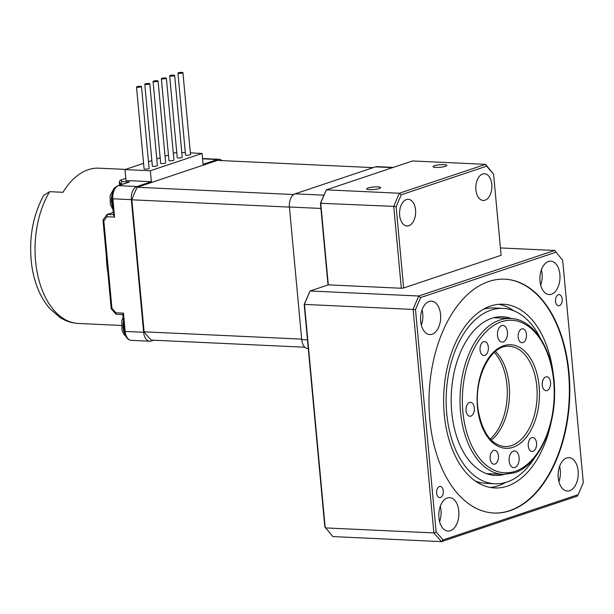 <?xml version="1.0" encoding="UTF-8"?>
<svg xmlns="http://www.w3.org/2000/svg" width="614" height="614" viewBox="0 0 614 614"><rect width="100%" height="100%" fill="white"/><g stroke="black" fill="none" stroke-linecap="round" stroke-linejoin="round"><path stroke-width="0.92" d="M435.825 167.422A6.969 1.266 174.7 0 1 433.031 166.67A6.969 1.266 174.7 0 1 439.847 164.775A6.969 1.266 174.7 0 1 446.908 165.389A6.969 1.266 174.7 0 1 443.131 166.878A6.969 1.266 174.7 0 1 435.825 167.422M504.271 474.43A79.429 47.692 -87.3 0 1 495.275 475.428A79.429 47.692 -87.3 0 1 451.313 393.873A79.429 47.692 -87.3 0 1 502.628 316.74A79.429 47.692 -87.3 0 1 511.493 318.559M534.633 457.76A87.787 52.712 -87.3 0 1 506.926 482.051A87.787 52.712 -87.3 0 1 494.892 483.778A87.787 52.712 -87.3 0 1 446.301 393.643A87.787 52.712 -87.3 0 1 503.019 308.389A87.787 52.712 -87.3 0 1 540.19 337.969M369.528 189.642A6.969 1.266 174.7 0 1 366.735 188.897A6.969 1.266 174.7 0 1 373.558 186.994A6.969 1.266 174.7 0 1 380.611 187.608A6.969 1.266 174.7 0 1 376.842 189.097A6.969 1.266 174.7 0 1 369.528 189.642M328.014 284.957L320.431 203.272L326.326 189.849L399.353 193.233L485.528 164.345L412.508 160.96L326.326 189.849L320.715 202.988L328.306 284.865L310.078 290.975L304.46 304.114L325.22 527.894L433.868 532.929L413.107 309.149L418.717 296.009L554.619 250.458L562.67 260.221L554.619 250.458L500.425 247.941M551.426 420.889A91.97 55.222 -87.3 0 1 507.31 486.142A91.97 55.222 -87.3 0 1 494.692 487.953A91.97 55.222 -87.3 0 1 443.792 393.528A91.97 55.222 -87.3 0 1 503.211 304.214A91.97 55.222 -87.3 0 1 553.498 376.236M504.593 279.163A117.051 70.28 -87.3 0 1 569.324 386.16A117.051 70.28 -87.3 0 1 509.589 510.702A117.051 70.28 -87.3 0 1 493.756 513.02M510.034 510.725A117.051 70.28 -87.3 0 1 493.978 513.028A117.051 70.28 -87.3 0 1 429.194 392.845A117.051 70.28 -87.3 0 1 504.815 279.178A117.051 70.28 -87.3 0 1 569.761 385.999A117.051 70.28 -87.3 0 1 510.034 510.725M558.349 294.735A5.572 3.346 -87.3 0 1 559.116 294.628A5.572 3.346 -87.3 0 1 562.201 300.353A5.572 3.346 -87.3 0 1 558.594 305.764A5.572 3.346 -87.3 0 1 555.501 300.676A5.572 3.346 -87.3 0 1 558.349 294.735M439.432 486.549A5.572 3.346 -87.3 0 1 440.2 486.441A5.572 3.346 -87.3 0 1 443.285 492.167A5.572 3.346 -87.3 0 1 439.685 497.578A5.572 3.346 -87.3 0 1 436.592 492.489A5.572 3.346 -87.3 0 1 439.432 486.549M491.799 184.423A13.378 8.036 -87.3 0 1 483.226 200.456A13.378 8.036 -87.3 0 1 475.819 186.717A13.378 8.036 -87.3 0 1 484.461 173.724A13.378 8.036 -87.3 0 1 491.799 184.423M494.892 483.778L485.981 483.364A87.787 52.712 -87.3 0 1 475.343 481.031M483.302 309.318A87.787 52.712 -87.3 0 1 494.116 307.975L503.019 308.389M505.698 482.435A91.97 55.222 -87.3 0 1 498.399 485.728A91.97 55.222 -87.3 0 1 490.256 487.447M498.745 304.306A91.97 55.222 -87.3 0 1 513.657 310.722M494.262 352.451A50.164 30.117 -87.3 0 1 490.248 439.094M415.563 209.98A13.378 8.036 -87.3 0 1 406.99 226.006A13.378 8.036 -87.3 0 1 399.584 212.275A13.378 8.036 -87.3 0 1 408.226 199.281A13.378 8.036 -87.3 0 1 415.563 209.98M555.693 252.293L420.621 297.567L418.717 296.009L310.078 290.975L304.183 304.39L415.494 309.556L436.132 531.985L433.868 532.929L441.504 541.625L443.101 539.913L578.181 494.638L583.3 482.65L562.67 260.221M420.621 297.567L415.494 309.556M578.181 494.638L577.406 496.074L441.504 541.625L332.865 536.59L324.814 526.82L304.183 304.39M436.132 531.985L443.101 539.913M401.249 194.799L396.13 206.78L393.735 206.373L401.333 288.25L403.659 287.974L501.108 255.309L493.579 174.115L485.528 164.345L486.61 166.187L401.249 194.799L399.353 193.233L393.735 206.373L320.431 203.272M493.579 174.115L486.61 166.187M396.13 206.78L403.659 287.974M559.891 274.527A16.724 10.039 -87.3 0 1 549.177 294.559A16.724 10.039 -87.3 0 1 539.921 277.39A16.724 10.039 -87.3 0 1 550.72 261.15A16.724 10.039 -87.3 0 1 559.891 274.527M440.568 314.522A16.724 10.039 -87.3 0 1 429.846 334.561A16.724 10.039 -87.3 0 1 420.59 317.392A16.724 10.039 -87.3 0 1 431.396 301.152A16.724 10.039 -87.3 0 1 440.568 314.522M458.796 511.017A16.724 10.039 -87.3 0 1 448.074 531.056A16.724 10.039 -87.3 0 1 438.818 513.887A16.724 10.039 -87.3 0 1 449.625 497.647A16.724 10.039 -87.3 0 1 458.796 511.017M578.119 471.015A16.724 10.039 -87.3 0 1 567.405 491.054A16.724 10.039 -87.3 0 1 558.149 473.885A16.724 10.039 -87.3 0 1 568.948 457.645A16.724 10.039 -87.3 0 1 578.119 471.015M558.917 481.622A16.724 10.039 92.7 0 0 560.306 470.194A16.724 10.039 92.7 0 0 559.63 466.256M439.586 521.624A16.724 10.039 92.7 0 0 440.982 510.188A16.724 10.039 92.7 0 0 440.299 506.251M421.357 325.128A16.724 10.039 92.7 0 0 422.754 313.693A16.724 10.039 92.7 0 0 422.071 309.755M540.688 285.126A16.724 10.039 92.7 0 0 542.078 273.698A16.724 10.039 92.7 0 0 541.402 269.761M401.333 288.25L328.306 284.865M498.43 455.872A6.969 4.183 -87.3 0 1 493.963 464.222A6.969 4.183 -87.3 0 1 490.11 457.069A6.969 4.183 -87.3 0 1 494.608 450.3A6.969 4.183 -87.3 0 1 498.43 455.872M495.414 351.461A50.164 30.117 -87.3 0 1 509.451 396.567A50.164 30.117 -87.3 0 1 491.3 440.184M536.552 443.101A6.969 4.183 -87.3 0 1 532.085 451.444A6.969 4.183 -87.3 0 1 528.224 444.29A6.969 4.183 -87.3 0 1 532.729 437.529A6.969 4.183 -87.3 0 1 536.552 443.101M550.566 382.353A6.969 4.183 -87.3 0 1 546.099 390.696A6.969 4.183 -87.3 0 1 542.246 383.543A6.969 4.183 -87.3 0 1 546.744 376.781A6.969 4.183 -87.3 0 1 550.566 382.353M526.467 334.377A6.969 4.183 -87.3 0 1 522 342.727A6.969 4.183 -87.3 0 1 518.139 335.574A6.969 4.183 -87.3 0 1 522.644 328.805A6.969 4.183 -87.3 0 1 526.467 334.377M488.345 347.156A6.969 4.183 -87.3 0 1 483.878 355.506A6.969 4.183 -87.3 0 1 480.025 348.353A6.969 4.183 -87.3 0 1 484.523 341.584A6.969 4.183 -87.3 0 1 488.345 347.156M474.33 407.903A6.969 4.183 -87.3 0 1 469.863 416.254A6.969 4.183 -87.3 0 1 466.011 409.101A6.969 4.183 -87.3 0 1 470.508 402.331A6.969 4.183 -87.3 0 1 474.33 407.903M501.722 325.558A8.358 5.019 -87.3 0 1 502.866 325.397A8.358 5.019 -87.3 0 1 507.494 333.978A8.358 5.019 -87.3 0 1 502.091 342.098A8.358 5.019 -87.3 0 1 497.455 334.469A8.358 5.019 -87.3 0 1 501.722 325.558M513.365 451.098A8.358 5.019 -87.3 0 1 514.517 450.929A8.358 5.019 -87.3 0 1 519.145 459.518A8.358 5.019 -87.3 0 1 513.741 467.638A8.358 5.019 -87.3 0 1 509.098 460.009A8.358 5.019 -87.3 0 1 513.365 451.098M113.69 207.716A13.662 8.205 -87.3 0 1 112.201 199.872M112.255 198.422A13.662 8.205 -87.3 0 1 113.106 193.694M125.525 333.671A13.662 8.205 -87.3 0 1 124.558 331.053M124.243 329.71A13.662 8.205 -87.3 0 1 123.844 325.405M308.282 348.552L307.821 348.529A11.144 6.693 -87.3 0 1 301.712 339.619L289.409 206.987A11.144 6.693 -87.3 0 1 295.027 193.847L375.568 166.847A11.144 6.693 -87.3 0 1 377.096 166.624L393.359 167.384M304.889 347.217L151.397 340.102A103.121 61.914 -87.3 0 1 144.113 331.813L131.864 199.803A103.121 61.914 -87.3 0 1 137.221 187.278L217.387 160.4L373.243 167.63M301.666 339.12L144.113 331.813M289.417 207.102L131.864 199.803M293.692 194.531L137.221 187.278M177.937 73.104L185.528 154.981A2.51 0.453 -5.3 0 0 186.533 155.25A2.51 0.453 -5.3 0 0 189.166 155.05A2.51 0.453 -5.3 0 0 190.524 154.513L182.926 72.644A2.51 0.453 174.7 0 1 180.47 73.327A2.51 0.453 174.7 0 1 177.937 73.104A2.51 0.453 174.7 0 1 179.296 72.567A2.51 0.453 174.7 0 1 181.921 72.375A2.51 0.453 174.7 0 1 182.926 72.644M136.5 86.996L144.098 168.865A2.51 0.453 -5.3 0 0 145.104 169.134A2.51 0.453 -5.3 0 0 147.736 168.942A2.51 0.453 -5.3 0 0 149.095 168.405L141.496 86.528A2.51 0.453 174.7 0 1 139.04 87.211A2.51 0.453 174.7 0 1 136.5 86.996A2.51 0.453 174.7 0 1 137.858 86.459A2.51 0.453 174.7 0 1 140.491 86.259A2.51 0.453 174.7 0 1 141.496 86.528M169.648 75.883L177.246 157.752A2.51 0.453 -5.3 0 0 178.252 158.021A2.51 0.453 -5.3 0 0 180.877 157.829A2.51 0.453 -5.3 0 0 182.235 157.291L174.645 75.422A2.51 0.453 174.7 0 1 172.189 76.105A2.51 0.453 174.7 0 1 169.648 75.883A2.51 0.453 174.7 0 1 171.007 75.345A2.51 0.453 174.7 0 1 173.639 75.154A2.51 0.453 174.7 0 1 174.645 75.422M161.359 78.661L168.957 160.53A2.51 0.453 -5.3 0 0 169.963 160.799A2.51 0.453 -5.3 0 0 172.595 160.607A2.51 0.453 -5.3 0 0 173.954 160.07L166.356 78.201A2.51 0.453 174.7 0 1 163.9 78.884A2.51 0.453 174.7 0 1 161.359 78.661A2.51 0.453 174.7 0 1 162.718 78.124A2.51 0.453 174.7 0 1 165.35 77.932A2.51 0.453 174.7 0 1 166.356 78.201M153.078 81.439L160.668 163.309A2.51 0.453 -5.3 0 0 161.674 163.577A2.51 0.453 -5.3 0 0 164.306 163.385A2.51 0.453 -5.3 0 0 165.665 162.848L158.067 80.971A2.51 0.453 174.7 0 1 155.611 81.662A2.51 0.453 174.7 0 1 153.078 81.439A2.51 0.453 174.7 0 1 154.429 80.902A2.51 0.453 174.7 0 1 157.061 80.71A2.51 0.453 174.7 0 1 158.067 80.971M144.789 84.218L152.379 166.087A2.51 0.453 -5.3 0 0 153.393 166.356A2.51 0.453 -5.3 0 0 156.017 166.164A2.51 0.453 -5.3 0 0 157.376 165.626L149.785 83.75A2.51 0.453 174.7 0 1 147.329 84.44A2.51 0.453 174.7 0 1 144.789 84.218A2.51 0.453 174.7 0 1 146.147 83.681A2.51 0.453 174.7 0 1 148.78 83.481A2.51 0.453 174.7 0 1 149.785 83.75M143.584 163.355L124.98 169.594L150.361 170.769L202.067 153.439L190.371 152.894M185.313 152.663L181.79 152.495M176.732 152.264L173.332 153.385M168.443 155.027L165.043 156.163M160.162 157.798L156.762 158.942M151.873 160.576L148.473 161.72M124.98 169.594L125.993 180.508L151.374 181.683L136.953 186.518A11.144 6.693 92.7 0 0 131.342 199.657L143.645 332.289A11.144 6.693 92.7 0 0 149.755 341.207A11.144 6.693 92.7 0 0 151.282 340.985L153.607 340.21M150.361 170.769L151.374 181.683M202.067 153.439L203.081 164.352L217.502 159.517A11.144 6.693 92.7 0 1 219.029 159.302L202.543 158.535M129.585 181.944L118.479 185.666A1.949 1.52 -108.5 0 0 118.034 185.72L129.585 181.944L121.986 181.59L120.359 183.855L120.459 184.914M125.793 178.367L120.689 180.079L119.576 181.03L119.561 185.213L119.3 182.389M131.342 199.657L112.861 198.798L114.557 217.087L113.636 215.361L112.078 198.591L112.861 198.798A11.144 6.693 -87.3 0 1 118.479 185.666L136.953 186.518M103.045 220.702L111.211 308.712L111.932 308.297L103.827 220.91A1.949 1.074 -143.1 0 1 103.428 219.351A1.949 1.949 0 0 0 103.045 220.702L103.827 220.91L106.966 216.734L107.304 214.401L113.575 214.693M116.568 314.291L115.985 314.168L115.877 312.795L111.932 308.297M115.877 312.795L123.468 313.148L122.823 314.452L124.381 331.222C125.133 336.779 127.428 339.818 131.281 340.348A11.144 6.693 -87.3 0 1 125.164 331.437L124.381 331.222M113.36 212.375L107.304 214.401M221.961 160.615A11.144 6.693 92.7 0 0 219.029 159.302M107.849 272.47A78.032 46.856 -87.3 0 1 106.821 264.365A78.032 46.856 -87.3 0 1 106.329 256.076M112.784 212.567A78.032 46.856 -87.3 0 1 113.252 211.239M49.65 191.683A78.032 46.856 92.7 0 0 37.746 275.195A78.032 46.856 92.7 0 0 78.369 323.455C71.846 323.11 65.736 321.13 60.057 317.515L49.872 308.712C40.401 297.613 34.376 283.292 31.805 265.755C28.474 239.828 32.427 216.374 43.671 195.405L49.65 191.683L63.004 192.305A78.032 46.856 -87.3 0 1 98.954 168.175L125.54 169.403M511.523 445.58A50.164 30.117 -87.3 0 1 504.647 446.562C491.53 445.02 482.788 433.33 478.413 411.503C472.527 379.836 490.778 343.763 509.29 346.342A50.164 30.117 -87.3 0 1 537.127 392.123A50.164 30.117 -87.3 0 1 511.523 445.58M513.012 447.276A51.837 31.122 -87.3 0 1 479.25 380.081A51.837 31.122 -87.3 0 1 532.645 362.183A51.837 31.122 -87.3 0 1 513.012 447.276M486.457 473.624L503.357 474.407A78.032 46.856 -87.3 0 1 460.055 403.191A78.032 46.856 -87.3 0 1 499.88 320.04A78.032 46.856 -87.3 0 1 510.579 318.505L493.679 317.722M515.238 471.291A76.366 45.85 -87.3 0 1 465.512 372.307A76.366 45.85 -87.3 0 1 544.165 345.943A76.366 45.85 -87.3 0 1 515.238 471.291M112.922 207.709A13.569 8.151 -87.3 0 1 112.393 193.418M124.849 333.832A13.569 8.151 -87.3 0 1 123.46 321.237M307.476 339.887L301.712 339.619M323.893 195.183L295.027 193.847M320.915 208.445L289.409 206.987M392.599 167.637L375.568 166.847M123.207 183.993L120.359 183.855L119.339 182.673M121.986 181.59L120.689 180.079M106.966 216.734L114.557 217.087M123.468 313.148L125.164 331.437L143.645 332.289M202.566 158.826L217.502 159.517M503.357 474.407L514.44 472.818C537.212 465.857 554.964 429.861 554.58 392.768C555.11 353.449 535.116 318.866 510.579 318.505M113.122 209.842L110.305 204.523L110.129 195.551L114.112 188.206L116.146 186.748M125.855 336.418L123.667 333.939L121.956 330.063L121.779 321.084L123.099 317.354M118.034 185.72C113.82 187.73 111.832 192.021 112.078 198.591M106.943 214.67L103.428 219.351M111.211 308.719L115.985 314.168M122.846 314.629L116.315 314.33M149.755 341.207L131.281 340.348M121.319 325.451L78.369 323.455"/></g></svg>
